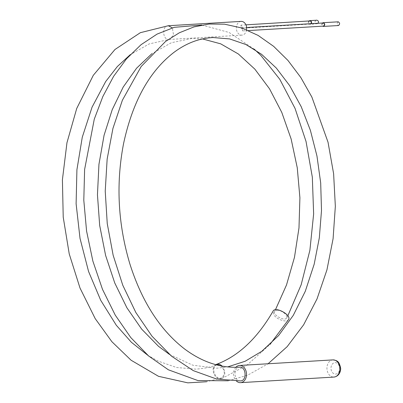 <?xml version="1.0" encoding="UTF-8"?>
<svg xmlns="http://www.w3.org/2000/svg" width="403" height="403" viewBox="0 0 403 403"><rect width="100%" height="100%" fill="white"/><g stroke="black" fill="none" stroke-linecap="round" stroke-linejoin="round"><path stroke-width="0.3" stroke-dasharray="2.02 1.51" d="M235.861 367.299A8.604 6.473 -93.4 0 0 236.47 381.067M288.528 319.634C287.017 322.833 277.229 319.76 274.015 315.106L273.113 311.081M277.027 310.224C281.475 309.937 288.437 315.484 286.674 317.922C284.941 321.785 272.226 314.864 274.584 311.333L277.027 310.224M222.028 366.07C225.871 371.455 225.715 375.656 221.569 378.674C217.544 379.334 214.774 377.032 213.258 371.768C212.794 368.413 213.635 366.04 215.786 364.65M216.849 364.932L216.713 364.977C210.331 366.7 215.257 380.588 221.318 377.954C225.332 374.745 225.212 370.715 220.96 365.864M168.368 25.737C161.668 25.59 162.409 40.194 169.064 39.489L149.216 43.902L130.285 54.657M169.124 39.484L173.587 35.172L172.343 27.867M338.283 21.817C336.732 23.152 336.807 24.392 338.495 25.54M322.415 23.021C321.559 24.12 321.619 25.172 322.591 26.175M323.201 22.976C321.644 24.125 321.705 25.177 323.387 26.124M316.3 20.18L315.997 20.266M315.937 20.291C314.184 22.452 314.703 23.586 317.483 23.681L318.012 23.278M308.94 20.986C307.816 22.694 308.189 23.822 310.048 24.366L311.257 23.671M309.831 20.931C308.063 22.105 308.134 23.152 310.043 24.079L310.884 23.696M242.349 27.757L241.735 28.024C242.535 26.603 242.279 25.641 240.959 25.137L241.135 28.286L241.735 28.029L242.52 30.91L242.334 27.757L246.666 27.51M246.626 29.792A6.886 5.179 86.6 0 1 241.941 35.132A6.886 5.179 86.6 0 1 236.359 28.568A6.886 5.179 86.6 0 1 241.12 21.384M240.455 380.921C233.805 381.757 232.939 367.153 239.639 367.173M333.009 359.889L332.913 359.894A8.604 6.473 -93.4 0 0 326.959 368.871A8.604 6.473 -93.4 0 0 333.936 377.072M335.019 362.64A5.738 4.317 86.6 0 1 339.19 371.072A5.738 4.317 86.6 0 1 331.719 371.4A5.738 4.317 86.6 0 1 335.019 362.64M221.569 378.674L246.863 365.254L269.985 344.444M216.713 364.977C209.696 367.425 202.568 368.805 195.324 369.123L176.6 367.516L158.127 361.108L147.921 355.37M221.318 377.954L206.694 381.737M317.483 23.681L310.053 24.366M245.946 24.845L240.949 25.137M310.043 24.079L241.135 28.286M248.47 30.568L242.52 30.91M169.124 39.479L241.941 35.132M286.674 317.922L287.833 315.801M254.293 49.196L229.116 32.497L201.898 25.021M228.335 380.78L247.769 375.128L268.091 363.763M274.584 311.333L275.425 309.796M202.513 38.94L191.596 38.497L171.406 42.708L151.866 53.71M169.507 354.444L192.861 365.224L216.814 368.191L227.715 366.891"/><path stroke-width="0.6" d="M236.47 381.067A8.604 6.473 -93.4 0 0 240.48 382.654A8.604 6.473 -93.4 0 0 240.556 382.649A8.604 6.473 -93.4 0 0 246.51 373.722A8.604 6.473 -93.4 0 0 239.609 365.461A8.604 6.473 -93.4 0 0 239.533 365.466A8.604 6.473 -93.4 0 0 235.861 367.299M215.786 364.65L216.401 364.372C238.375 356.192 257.28 338.429 273.113 311.081C275.4 306.068 291.913 315.227 288.528 319.634L269.985 344.444M216.401 364.372C218.32 363.753 220.194 364.317 222.028 366.07M220.96 365.864L217.776 364.77L216.849 364.932M172.343 27.867L168.303 25.737L241.12 21.384A6.886 5.179 86.6 0 1 241.185 21.384A6.886 5.179 86.6 0 1 246.626 29.792M322.591 26.175L323.408 26.412L338.495 25.54C340.036 24.22 339.966 22.976 338.293 21.817L323.181 22.689L322.415 23.021M323.408 26.412C325.236 25.072 325.166 23.832 323.196 22.689L323.181 22.689M248.47 30.568L323.387 26.124C324.934 24.991 324.873 23.943 323.211 22.976L246.666 27.51M318.012 23.278C318.909 21.596 318.42 20.553 316.551 20.15L316.3 20.18M315.997 20.266L309.811 20.644L308.94 20.986M311.257 23.671C311.937 22.019 311.464 21.011 309.836 20.644L309.811 20.644M310.884 23.696C311.69 22.261 311.348 21.339 309.852 20.926L245.946 24.845M227.715 366.891L245.185 361.239L261.824 351.28L278.594 335.568L293.278 315.353L305.288 291.293L314.184 264.192L319.317 237.856L321.498 210.532L320.692 182.982L316.96 156.001L310.396 130.34L301.207 106.684L289.712 85.693L276.282 68.031L261.542 54.279L245.845 44.501L229.634 38.925L213.227 37.56C199.43 38.164 186.292 43.136 173.819 52.476C149.317 71.422 132.572 101.788 123.575 143.569C115.842 183.813 117.938 223.912 129.857 263.869C141.851 301.58 160.046 329.911 184.453 348.872C201.792 361.839 219.806 367.959 238.495 367.234L239.694 367.173C246.309 366.473 247.11 380.961 240.455 380.921L216.512 378.996L193.254 370.619L171.522 356.166L152.002 336.198L135.861 312.547L122.779 285.238L113.147 255.245L107.243 223.544L105.228 191.148L107.148 159.099L112.931 128.446L122.376 100.261L141.206 66.475L165.547 41.464L179.34 32.779L193.959 26.915L209.132 24.034L224.511 24.18L241.619 27.938L258.106 35.414L273.657 46.355L287.984 60.475L300.804 77.497L311.882 97.083L328.027 142.209L333.619 173.753L335.341 206.296L333.09 238.702L326.929 269.909L317.025 298.915L303.645 324.783L287.163 346.651L268.091 363.763M332.913 359.894L333.009 359.889C337.568 360.625 339.069 361.335 340.59 367.929C340.938 368.639 340.575 376.14 333.936 377.072A8.604 6.473 -93.4 0 0 339.89 368.151A8.604 6.473 -93.4 0 0 332.989 359.889A8.604 6.473 -93.4 0 0 332.913 359.894L239.533 365.466M333.936 377.072L240.556 382.649M206.694 381.737L187.808 382.85L158.5 376.311L131.091 360.232L111.878 341.699L95.204 318.622L80.006 288.034L69.23 253.92L63.221 217.121L62.41 179.763L66.963 142.717L76.726 108.462L93.289 75.321L114.966 49.498L140.355 32.683L168.303 25.737M147.921 355.37L131.413 342.298L116.326 325.292L100.74 300.351L88.559 271.461L80.021 238.375L76.112 203.767L76.918 169.739L82.277 137.196L92.055 107.188L105.692 81.517L117.359 66.525L130.285 54.657M287.833 315.801L301.162 284.775L309.887 250.308L313.64 213.917L312.325 177.139L306.038 141.478L295.046 108.397L279.788 79.29L260.937 55.503L254.293 49.196M201.898 25.021L174.298 27.318L157.094 34.089L141.03 44.713L126.441 58.888L113.621 76.313L102.83 96.569L94.272 119.177L84.615 169.467L83.799 200.215L86.574 231.075L92.871 261.109L102.518 289.404L115.258 315.141L130.768 337.558L148.647 355.995L168.394 369.808L197.913 380.563L228.335 380.78M275.425 309.796L286.518 284.936L294.472 257.336L298.981 227.957L299.908 197.777L297.263 167.794L291.142 139.015L281.773 112.387L269.557 88.856L254.857 69.145L238.349 53.977L220.713 43.841L202.513 38.94M151.866 53.71L136.592 68.198L123.207 87.048L112.225 109.666L104.07 135.282L98.947 164.343L97.45 194.765L99.682 225.468L105.606 255.406L114.739 282.941L126.91 307.801L141.695 329.165L158.535 346.338L169.507 354.444"/></g></svg>
